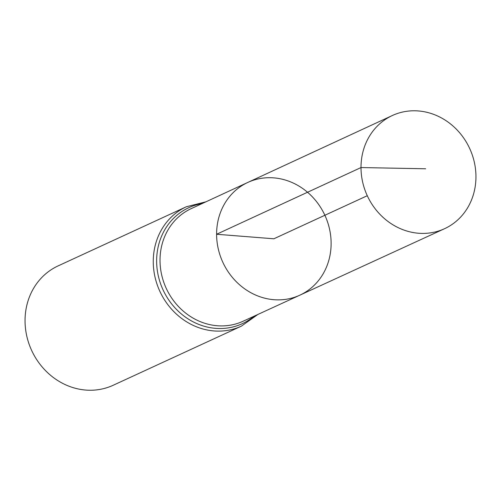 <?xml version="1.0" encoding="UTF-8"?>
<svg xmlns="http://www.w3.org/2000/svg" width="501" height="501" viewBox="0 0 501 501"><rect width="100%" height="100%" fill="white"/><g stroke="black" fill="none" stroke-linecap="round" stroke-linejoin="round"><path stroke-width="0.75" d="M299.792 295.202L243.091 321.247A61.999 56.093 65.2 0 1 160.019 260.401A61.999 56.093 65.2 0 1 191.163 208.654L247.795 182.439A62.086 56.181 65.2 0 0 216.601 234.261A62.086 56.181 65.2 0 0 299.792 295.202A62.086 56.181 65.2 0 0 324.873 215.261A62.086 56.181 65.2 0 0 247.795 182.439A62.086 56.181 65.2 0 0 216.601 234.261A62.086 56.181 65.2 0 0 299.792 295.202L444.506 228.725A62.324 56.388 65.2 0 0 475.95 176.646A62.324 56.388 65.2 0 0 392.308 115.537A62.324 56.388 65.2 0 0 361.002 167.553A62.324 56.388 65.2 0 0 444.506 228.725M205.974 201.797L186.353 206.756L58.141 265.881A65.731 59.475 65.2 0 0 25.05 320.778A65.731 59.475 65.2 0 0 113.195 385.263L241.407 326.138L257.921 314.434M367.271 195.716L273.859 238.789L216.601 234.261L361.002 167.553L425.675 168.781M186.353 206.756A65.731 59.475 65.2 0 0 153.262 261.654A65.731 59.475 65.2 0 0 241.407 326.138M202.11 203.588A63.865 57.784 65.2 0 0 156.638 261.027A63.865 57.784 65.2 0 0 191.081 320.709A63.865 57.784 65.2 0 0 254.045 316.219M247.795 182.439L392.308 115.537"/></g></svg>
